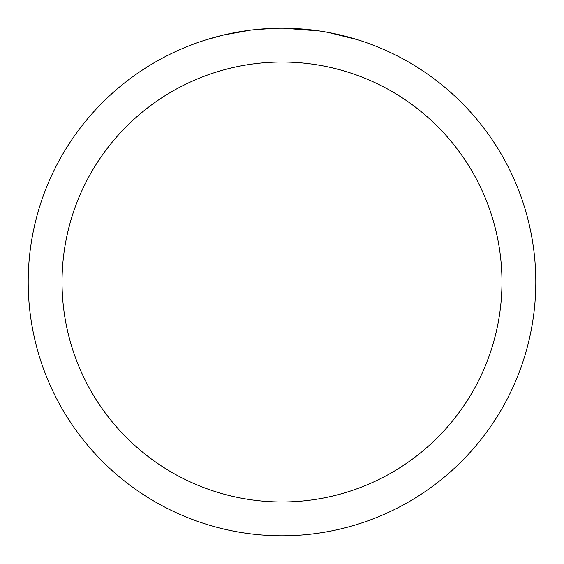 <?xml version="1.0" encoding="UTF-8"?>
<svg xmlns="http://www.w3.org/2000/svg" width="564" height="564" viewBox="0 0 564 564"><rect width="100%" height="100%" fill="white"/><g stroke="black" fill="none" stroke-linecap="round" stroke-linejoin="round"><path stroke-width="0.85" d="M282 62.04A219.96 219.96 0 0 1 501.96 282A219.96 219.96 0 0 1 282 501.96A219.96 219.96 0 0 1 62.04 282A219.96 219.96 0 0 1 282 62.04M282 28.2A253.8 253.8 0 0 1 535.8 282A253.8 253.8 0 0 1 282 535.8A253.8 253.8 0 0 1 28.2 282A253.8 253.8 0 0 1 282 28.2M328.283 32.458L357.4 39.663M319.513 30.985L283.466 28.207M287.062 28.249L290.587 28.348M313.253 30.132L314.324 30.266M253.377 29.821L250.282 30.188M206.607 39.663L223.619 35.01L250.282 30.195M263.395 28.884L267.435 28.623M275.317 28.285L254.568 29.688M244.057 31.055L248.724 30.393"/></g></svg>
